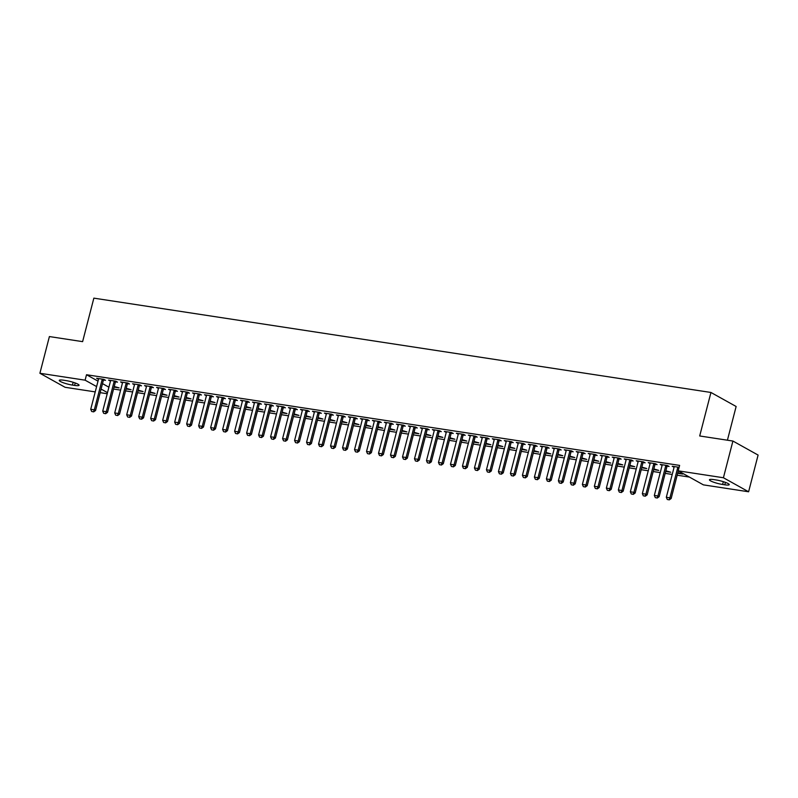 <?xml version="1.0" encoding="UTF-8"?>
<svg xmlns="http://www.w3.org/2000/svg" width="798" height="798" viewBox="0 0 798 798"><rect width="100%" height="100%" fill="white"/><g stroke="black" fill="none" stroke-linecap="round" stroke-linejoin="round"><path stroke-width="1.2" d="M113.565 389.045L120.618 390.122M125.565 390.88L132.608 391.958M137.555 392.716L144.598 393.793M149.545 394.551L156.588 395.628M161.535 396.377L168.578 397.454M173.525 398.212L180.577 399.289M185.515 400.047L192.567 401.125M197.515 401.883L204.557 402.96M209.505 403.708L216.547 404.786M221.495 405.544L228.537 406.621M233.485 407.379L240.527 408.456M245.475 409.214L252.527 410.292M257.465 411.04L264.517 412.117M269.465 412.875L276.507 413.953M281.455 414.711L288.497 415.788M293.445 416.546L300.487 417.623M305.435 418.381L312.477 419.449M317.424 420.207L324.477 421.284M329.414 422.042L336.467 423.12M341.414 423.878L348.457 424.955M353.404 425.713L360.447 426.79M365.394 427.538L372.437 428.616M377.384 429.374L384.427 430.451M389.374 431.209L396.416 432.287M401.364 433.045L408.416 434.122M413.354 434.87L420.406 435.947M425.354 436.706L432.396 437.783M437.344 438.541L444.386 439.618M449.334 440.376L456.376 441.454M461.324 442.202L468.366 443.279M473.314 444.037L480.366 445.114M485.304 445.873L492.356 446.95M497.304 447.708L504.346 448.785M509.294 449.543L516.336 450.621M521.284 451.369L528.326 452.446M533.273 453.204L540.316 454.281M545.263 455.04L552.316 456.117M557.253 456.875L564.306 457.952M569.253 458.7L576.296 459.778M581.243 460.536L588.286 461.613M593.233 462.371L600.276 463.448M605.223 464.207L612.265 465.284M617.213 466.032L624.265 467.109M629.203 467.867L636.255 468.945M641.203 469.703L648.245 470.78M653.193 471.538L660.235 472.616M665.183 473.364L672.225 474.441M677.173 475.199L689.402 477.074M107.221 393.733L100.169 392.656M95.221 391.898L65.087 387.289L39.9 373.264L85.107 380.177L96.598 386.571M727.417 440.207L736.135 406.491L710.948 392.466L93.855 298.143L82.613 341.644L49.396 336.566L39.9 373.264M710.948 392.466L699.696 435.967L732.913 441.045L758.1 455.069L748.604 491.777L703.397 484.865L678.21 470.84L723.417 477.753L748.604 491.777M126.054 388.965L131.111 389.733L126.224 388.297M115.55 381.853L117.496 382.152L115.79 381.205L108.598 380.107L110.483 381.085M150.044 392.626L155.091 393.404L150.214 391.968M139.53 385.524L141.475 385.823L139.78 384.875L132.578 383.778L134.463 384.746M174.024 396.297L179.081 397.065L174.193 395.638M163.51 389.185L165.465 389.484L163.76 388.536L156.568 387.439L158.453 388.417M198.004 399.958L203.061 400.736L198.173 399.299M187.5 392.855L189.445 393.155L187.739 392.207L180.548 391.11L182.433 392.077M221.994 403.628L227.041 404.396L222.163 402.97M211.48 396.526L213.425 396.815L211.729 395.868L204.527 394.771L206.413 395.748M245.974 407.289L251.031 408.067L246.143 406.631M235.46 400.187L237.415 400.486L235.709 399.539L228.517 398.441L230.393 399.409M269.953 410.96L275.011 411.728L270.123 410.302M259.45 403.858L261.395 404.147L259.689 403.199L252.497 402.102L254.382 403.08M293.943 414.631L298.991 415.399L294.113 413.963M283.43 407.519L285.375 407.818L283.679 406.87L276.477 405.773L278.362 406.741M317.923 418.292L322.981 419.06L318.093 417.633M307.41 411.189L309.365 411.479L307.659 410.531L300.467 409.434L302.342 410.411M341.903 421.962L346.96 422.731L342.073 421.294M331.399 414.85L333.345 415.15L331.639 414.202L324.447 413.105L326.332 414.082M365.893 425.623L370.94 426.401L366.063 424.965M355.379 418.521L357.324 418.82L355.629 417.873L348.427 416.765L350.312 417.743M389.873 429.294L394.92 430.062L390.042 428.626M379.359 422.182L381.304 422.481L379.609 421.534L372.417 420.436L374.292 421.414M413.853 432.955L418.91 433.733L414.022 432.297M403.349 425.853L405.294 426.152L403.589 425.204L396.397 424.097L398.282 425.075M437.843 436.626L442.89 437.394L438.012 435.957M427.329 429.514L429.274 429.813L427.578 428.865L420.376 427.768L422.262 428.745M461.823 440.287L466.87 441.065L461.992 439.628M451.309 433.184L453.254 433.484L451.558 432.536L444.366 431.429L446.242 432.406M485.802 443.957L490.86 444.725L485.972 443.289M475.299 436.845L477.244 437.144L475.538 436.197L468.346 435.1L470.231 436.077M509.782 447.618L514.84 448.396L509.962 446.96M499.279 440.516L501.224 440.815L499.518 439.868L492.326 438.76L494.211 439.738M533.772 451.289L538.82 452.057L533.942 450.631M523.259 444.177L525.204 444.476L523.508 443.528L516.316 442.431L518.191 443.409M557.752 454.95L562.809 455.728L557.922 454.291M547.238 447.848L549.194 448.147L547.488 447.199L540.296 446.102L542.181 447.07M581.732 458.621L586.789 459.389L581.912 457.962M571.228 451.508L573.173 451.808L571.468 450.86L564.276 449.763L566.161 450.74M605.722 462.281L610.769 463.059L605.891 461.623M595.208 455.179L597.153 455.478L595.458 454.531L588.256 453.434L590.141 454.401M629.702 465.952L634.759 466.72L629.871 465.294M619.188 458.85L621.143 459.139L619.438 458.192L612.246 457.094L614.131 458.072M653.682 469.613L658.739 470.391L653.861 468.955M643.178 462.511L645.123 462.81L643.417 461.862L636.225 460.765L638.111 461.733M677.672 473.284L682.719 474.052L677.841 472.625M667.158 466.182L669.103 466.471L667.407 465.523L660.205 464.426L662.091 465.404M678.21 470.84L679.617 465.404L86.513 374.741L98.004 381.135M102.503 383.639L108.907 387.2M679.118 467.319L672.205 466.261L674.081 467.239M655.168 464.346L657.113 464.645L655.417 463.698L648.215 462.591L650.101 463.568M665.682 471.448L670.729 472.226L665.851 470.79M631.188 460.675L633.133 460.975L631.427 460.027L624.236 458.93L626.121 459.907M641.692 467.788L646.749 468.556L641.861 467.119M607.198 457.015L609.153 457.314L607.448 456.366L600.256 455.259L602.131 456.237M617.712 464.117L622.769 464.895L617.881 463.458M583.218 453.344L585.163 453.643L583.468 452.695L576.266 451.598L578.151 452.576M593.732 460.456L598.779 461.224L593.902 459.788M559.238 449.683L561.184 449.982L559.478 449.035L552.286 447.927L554.171 448.905M569.742 456.785L574.799 457.563L569.912 456.127M535.249 446.012L537.204 446.311L535.498 445.364L528.306 444.267L530.191 445.244M545.762 453.124L550.82 453.892L545.932 452.456M511.269 442.351L513.214 442.641L511.518 441.693L504.316 440.596L506.201 441.573M521.782 449.454L526.83 450.222L521.952 448.795M487.289 438.681L489.234 438.98L487.528 438.032L480.336 436.935L482.221 437.903M497.792 445.793L502.85 446.561L497.962 445.124M463.299 435.02L465.254 435.309L463.548 434.361L456.356 433.264L458.242 434.242M473.812 442.122L478.87 442.89L473.982 441.464M439.319 431.349L441.264 431.648L439.568 430.701L432.366 429.603L434.252 430.571M449.833 438.451L454.88 439.229L450.002 437.793M415.339 427.688L417.284 427.977L415.578 427.03L408.386 425.933L410.272 426.91M425.843 434.79L430.9 435.558L426.022 434.132M391.349 424.017L393.304 424.317L391.599 423.369L384.407 422.272L386.292 423.239M401.863 431.12L406.92 431.898L402.032 430.461M367.369 420.346L369.314 420.646L367.619 419.698L360.417 418.601L362.302 419.578M377.883 427.459L382.93 428.227L378.053 426.8M343.389 416.686L345.334 416.985L343.629 416.037L336.437 414.94L338.322 415.908M353.893 423.788L358.95 424.566L354.073 423.13M319.399 413.015L321.355 413.314L319.649 412.366L312.457 411.269L314.342 412.247M329.913 420.127L334.97 420.895L330.083 419.469M295.42 409.354L297.365 409.653L295.669 408.706L288.467 407.598L290.352 408.576M305.933 416.456L310.981 417.234L306.103 415.798M271.44 405.683L273.385 405.983L271.679 405.035L264.487 403.938L266.372 404.915M281.943 412.795L287.001 413.564L282.123 412.127M247.45 402.022L249.405 402.322L247.699 401.374L240.507 400.267L242.393 401.244M257.963 409.125L263.021 409.903L258.133 408.466M223.47 398.352L225.415 398.651L223.719 397.703L216.517 396.606L218.403 397.584M233.984 405.464L239.031 406.232L234.153 404.795M199.49 394.691L201.435 394.99L199.729 394.042L192.537 392.935L194.423 393.913M209.994 401.793L215.051 402.571L210.173 401.135M175.5 391.02L177.455 391.319L175.75 390.372L168.558 389.274L170.443 390.252M186.014 398.132L191.071 398.9L186.183 397.464M151.52 387.359L153.465 387.658L151.77 386.711L144.578 385.604L146.453 386.581M162.034 394.461L167.081 395.239L162.203 393.803M127.54 383.688L129.485 383.988L127.78 383.04L120.588 381.943L122.473 382.92M138.044 390.801L143.101 391.569L138.224 390.132M103.56 380.028L105.506 380.317L103.8 379.369L96.608 378.272L98.493 379.25M114.064 387.13L119.121 387.898L114.234 386.471M72.438 385.085A9.107 1.486 14.5 0 1 63.481 382.811A9.107 1.486 14.5 0 1 59.261 380.377A9.107 1.486 14.5 0 1 63.73 380.237L65.885 380.566A9.107 1.486 14.5 0 1 74.842 382.841A9.107 1.486 14.5 0 1 79.062 385.274A9.107 1.486 14.5 0 1 74.603 385.414L72.438 385.085L73.167 382.282M101.097 389.075L107.501 392.646M732.913 441.045L723.417 477.753M86.513 374.741L85.107 380.177M716.065 479.957A9.107 1.486 14.5 0 1 725.023 482.231A9.107 1.486 14.5 0 1 729.242 484.655A9.107 1.486 14.5 0 1 724.784 484.805L722.619 484.476A9.107 1.486 14.5 0 1 713.661 482.201A9.107 1.486 14.5 0 1 709.452 479.768A9.107 1.486 14.5 0 1 713.911 479.618L716.065 479.957M674.071 466.551L673.901 467.209M655.288 497.633L657.283 498.022L655.288 497.633L654.33 495.448L662.061 465.543A1.426 1.187 -60.9 0 0 662.111 465.124L661.911 465.374M650.091 462.88L649.921 463.538M631.298 493.972L633.303 494.361L631.298 493.972L630.35 491.777L638.081 461.872A1.426 1.187 -60.9 0 0 638.131 461.453L637.931 461.713M619.308 492.137L621.313 492.526L619.308 492.137L618.36 489.952L626.091 460.047A1.426 1.187 -60.9 0 0 626.141 459.618L625.941 459.877M614.121 457.384L613.941 458.042M595.328 488.476L597.333 488.855L595.328 488.476L594.37 486.281L602.111 456.376A1.426 1.187 -60.9 0 0 602.161 455.957L601.951 456.207M590.131 453.713L589.961 454.381M571.338 484.805L573.343 485.194L571.338 484.805L570.39 482.62L578.121 452.715A1.426 1.187 -60.9 0 0 578.171 452.286L577.971 452.546M566.151 450.052L565.981 450.71M547.358 481.134L549.363 481.523L547.358 481.134L546.411 478.95L554.141 449.045A1.426 1.187 -60.9 0 0 554.191 448.626L553.992 448.875M535.368 479.309L537.373 479.698L535.368 479.309L534.411 477.114L542.151 447.209A1.426 1.187 -60.9 0 0 542.201 446.79L541.992 447.05M530.171 444.546L530.002 445.214M511.388 475.638L513.383 476.027L511.388 475.638L510.431 473.453L518.161 443.548A1.426 1.187 -60.9 0 0 518.211 443.129L518.012 443.379M506.191 440.885L506.022 441.543M487.398 471.977L489.403 472.366L487.398 471.977L486.451 469.783L494.181 439.878A1.426 1.187 -60.9 0 0 494.231 439.459L494.032 439.708M482.211 437.214L482.042 437.883M463.419 468.306L465.424 468.695L463.419 468.306L462.461 466.122L470.202 436.217A1.426 1.187 -60.9 0 0 470.251 435.798L470.042 436.047M458.222 433.553L458.052 434.212M446.232 431.718L446.062 432.376M427.439 462.81L429.444 463.199L427.439 462.81L426.491 460.616L434.222 430.711A1.426 1.187 -60.9 0 0 434.272 430.292L434.072 430.551M422.252 428.057L422.082 428.716M403.459 459.139L405.464 459.528L403.459 459.139L402.511 456.955L410.242 427.05A1.426 1.187 -60.9 0 0 410.292 426.631L410.092 426.88M398.272 424.386L398.102 425.045M379.479 455.478L381.484 455.867L379.479 455.478L378.521 453.284L386.262 423.379A1.426 1.187 -60.9 0 0 386.312 422.96L386.102 423.219M374.282 420.726L374.112 421.384M355.489 451.808L357.494 452.197L355.489 451.808L354.541 449.623L362.272 419.718A1.426 1.187 -60.9 0 0 362.322 419.299L362.122 419.549M343.499 449.972L345.504 450.361L343.499 449.972L342.551 447.788L350.282 417.883A1.426 1.187 -60.9 0 0 350.332 417.464L350.132 417.713M338.312 415.219L338.143 415.888M326.322 413.384L326.153 414.052M314.332 411.559L314.153 412.217M295.539 442.641L297.534 443.03L295.539 442.641L294.582 440.456L302.312 410.551A1.426 1.187 -60.9 0 0 302.372 410.132L302.163 410.381M290.342 407.888L290.173 408.546M278.352 406.052L278.183 406.721M259.559 437.144L261.564 437.533L259.559 437.144L258.612 434.96L266.342 405.055A1.426 1.187 -60.9 0 0 266.392 404.636L266.193 404.885M254.372 402.392L254.203 403.05M235.58 433.484L237.585 433.873L235.58 433.484L234.622 431.289L242.363 401.384A1.426 1.187 -60.9 0 0 242.412 400.965L242.203 401.214M230.383 398.721L230.213 399.389M211.6 429.813L213.595 430.202L211.6 429.813L210.642 427.628L218.373 397.723A1.426 1.187 -60.9 0 0 218.423 397.294L218.223 397.554M206.403 395.06L206.233 395.718M187.61 426.152L189.615 426.531L187.61 426.152L186.662 423.957L194.393 394.052A1.426 1.187 -60.9 0 0 194.443 393.633L194.243 393.883M182.423 391.389L182.253 392.057M170.433 389.564L170.253 390.222M151.64 420.646L153.645 421.035L151.64 420.646L150.682 418.461L158.423 388.556A1.426 1.187 -60.9 0 0 158.473 388.137L158.263 388.387M146.443 385.893L146.273 386.551M134.453 384.057L134.283 384.726M122.463 382.222L122.293 382.89M103.67 413.314L105.675 413.703L103.67 413.314L102.723 411.13L110.453 381.225A1.426 1.187 -60.9 0 0 110.503 380.806L110.304 381.055M91.68 411.479L93.685 411.868L91.68 411.479L90.723 409.294L98.463 379.389A1.426 1.187 -60.9 0 0 98.513 378.97L98.304 379.22M667.278 499.468L669.273 499.857L667.278 499.468L666.32 497.284L674.051 467.379A1.426 1.187 -60.9 0 0 674.111 466.96L674.101 466.551M678.021 467.149L677.811 467.518A1.426 1.187 -60.9 0 0 677.652 467.927L669.921 497.832L671.148 498.511L669.273 499.857M678.29 470.88L671.148 498.511M666.32 497.284L669.921 497.832L669.073 499.748M666.031 465.314L665.821 465.693A1.426 1.187 -60.9 0 0 665.662 466.092L657.931 495.997L659.148 496.675L657.283 498.022M667.497 465.583L667.048 466.371A1.426 1.187 -60.9 0 0 666.889 466.77L659.148 496.675M654.33 495.448L657.931 495.997L657.083 497.912M643.288 495.807L645.293 496.196L643.288 495.807L642.34 493.613L650.071 463.708A1.426 1.187 -60.9 0 0 650.121 463.289L650.111 462.88M654.041 463.488L653.831 463.857A1.426 1.187 -60.9 0 0 653.672 464.256L645.931 494.161L647.158 494.85L645.293 496.196M655.507 463.748L655.058 464.536A1.426 1.187 -60.9 0 0 654.899 464.945L647.158 494.85M642.34 493.613L645.931 494.161L645.093 496.077M642.051 461.653L641.841 462.022A1.426 1.187 -60.9 0 0 641.682 462.431L633.941 492.336L635.168 493.014L633.303 494.361M643.517 461.912L643.068 462.7A1.426 1.187 -60.9 0 0 642.909 463.109L635.168 493.014M630.35 491.777L633.941 492.336L633.103 494.241M630.061 459.818L629.851 460.187A1.426 1.187 -60.9 0 0 629.682 460.596L621.951 490.501L623.178 491.179L621.313 492.526M631.517 460.077L631.078 460.875A1.426 1.187 -60.9 0 0 630.909 461.274L623.178 491.179M618.36 489.952L621.951 490.501L621.103 492.416M607.318 490.301L609.323 490.69L607.318 490.301L606.36 488.117L614.101 458.212A1.426 1.187 -60.9 0 0 614.151 457.793L614.141 457.384M618.071 457.982L617.861 458.361A1.426 1.187 -60.9 0 0 617.692 458.76L609.961 488.665L611.188 489.344L609.323 490.69M619.527 458.242L619.088 459.04A1.426 1.187 -60.9 0 0 618.919 459.439L611.188 489.344M606.36 488.117L609.961 488.665L609.113 490.58M606.071 456.157L605.862 456.526A1.426 1.187 -60.9 0 0 605.702 456.925L597.971 486.83L599.198 487.518L597.333 488.855M607.537 456.416L607.088 457.204A1.426 1.187 -60.9 0 0 606.929 457.613L599.198 487.518M594.37 486.281L597.971 486.83L597.123 488.745M583.338 486.64L585.333 487.029L583.338 486.64L582.38 484.446L590.111 454.541A1.426 1.187 -60.9 0 0 590.161 454.122L590.161 453.723M594.081 454.321L593.872 454.69A1.426 1.187 -60.9 0 0 593.712 455.089L585.981 484.994L587.208 485.683L585.333 487.029M595.547 454.581L595.099 455.369A1.426 1.187 -60.9 0 0 594.939 455.778L587.208 485.683M582.38 484.446L585.981 484.994L585.134 486.91M582.091 452.486L581.882 452.855A1.426 1.187 -60.9 0 0 581.722 453.264L573.991 483.169L575.208 483.847L573.343 485.194M583.557 452.745L583.109 453.543A1.426 1.187 -60.9 0 0 582.949 453.942L575.208 483.847M570.39 482.62L573.991 483.169L573.144 485.084M559.348 482.97L561.353 483.359L559.348 482.97L558.4 480.785L566.131 450.88A1.426 1.187 -60.9 0 0 566.181 450.461L566.171 450.052M570.101 450.651L569.892 451.02A1.426 1.187 -60.9 0 0 569.732 451.429L561.991 481.334L563.218 482.012L561.353 483.359M571.567 450.91L571.119 451.708A1.426 1.187 -60.9 0 0 570.959 452.107L563.218 482.012M558.4 480.785L561.991 481.334L561.154 483.249M558.111 448.825L557.902 449.194A1.426 1.187 -60.9 0 0 557.742 449.593L550.002 479.498L551.228 480.187L549.363 481.523M559.568 449.084L559.129 449.873A1.426 1.187 -60.9 0 0 558.959 450.281L551.228 480.187M546.411 478.95L550.002 479.498L549.154 481.413M546.121 446.99L545.912 447.359A1.426 1.187 -60.9 0 0 545.742 447.758L538.012 477.663L539.239 478.351L537.373 479.698M547.578 447.249L547.139 448.037A1.426 1.187 -60.9 0 0 546.969 448.446L539.239 478.351M534.411 477.114L538.012 477.663L537.164 479.578M523.378 477.473L525.383 477.862L523.378 477.473L522.421 475.289L530.161 445.374A1.426 1.187 -60.9 0 0 530.211 444.955L530.201 444.556M534.121 445.154L533.922 445.523A1.426 1.187 -60.9 0 0 533.752 445.932L526.022 475.837L527.249 476.516L525.383 477.862M535.588 445.414L535.139 446.212A1.426 1.187 -60.9 0 0 534.979 446.611L527.249 476.516M522.421 475.289L526.022 475.837L525.174 477.753M522.131 443.319L521.922 443.688A1.426 1.187 -60.9 0 0 521.762 444.097L514.032 474.002L515.259 474.68L513.383 476.027M523.598 443.578L523.149 444.376A1.426 1.187 -60.9 0 0 522.989 444.775L515.259 474.68M510.431 473.453L514.032 474.002L513.184 475.917M499.388 473.803L501.393 474.192L499.388 473.803L498.441 471.618L506.171 441.713A1.426 1.187 -60.9 0 0 506.221 441.294L506.211 440.885M510.141 441.484L509.932 441.863A1.426 1.187 -60.9 0 0 509.772 442.262L502.042 472.167L503.259 472.855L501.393 474.192M511.608 441.753L511.159 442.541A1.426 1.187 -60.9 0 0 510.999 442.94L503.259 472.855M498.441 471.618L502.042 472.167L501.194 474.082M498.151 439.658L497.942 440.027A1.426 1.187 -60.9 0 0 497.782 440.426L490.042 470.331L491.269 471.019L489.403 472.366M499.618 439.917L499.169 440.705A1.426 1.187 -60.9 0 0 499.009 441.114L491.269 471.019M486.451 469.783L490.042 470.331L489.204 472.246M475.409 470.142L477.413 470.531L475.409 470.142L474.461 467.947L482.192 438.042A1.426 1.187 -60.9 0 0 482.241 437.623L482.231 437.224M486.162 437.823L485.952 438.192A1.426 1.187 -60.9 0 0 485.792 438.601L478.052 468.506L479.279 469.184L477.413 470.531M487.618 438.082L487.179 438.88A1.426 1.187 -60.9 0 0 487.009 439.279L479.279 469.184M474.461 467.947L478.052 468.506L477.204 470.411M474.172 435.987L473.962 436.356A1.426 1.187 -60.9 0 0 473.793 436.765L466.062 466.67L467.289 467.349L465.424 468.695M475.628 436.247L475.189 437.045A1.426 1.187 -60.9 0 0 475.019 437.444L467.289 467.349M462.461 466.122L466.062 466.67L465.214 468.586M451.429 466.471L453.434 466.86L451.429 466.471L450.471 464.286L458.212 434.381A1.426 1.187 -60.9 0 0 458.261 433.962L458.252 433.553M462.182 434.152L461.972 434.531A1.426 1.187 -60.9 0 0 461.803 434.93L454.072 464.835L455.299 465.513L453.434 466.86M463.638 434.421L463.189 435.209A1.426 1.187 -60.9 0 0 463.03 435.608L455.299 465.513M450.471 464.286L454.072 464.835L453.224 466.75M439.439 464.645L441.434 465.035L439.439 464.645L438.481 462.451L446.212 432.546A1.426 1.187 -60.9 0 0 446.262 432.127L446.262 431.718M450.182 432.326L449.972 432.696A1.426 1.187 -60.9 0 0 449.813 433.095L442.082 463L443.309 463.688L441.434 465.035M451.648 432.586L451.199 433.374A1.426 1.187 -60.9 0 0 451.04 433.783L443.309 463.688M438.481 462.451L442.082 463L441.234 464.915M438.192 430.491L437.982 430.86A1.426 1.187 -60.9 0 0 437.823 431.269L430.092 461.174L431.309 461.852L429.444 463.199M439.658 430.75L439.209 431.538A1.426 1.187 -60.9 0 0 439.05 431.947L431.309 461.852M426.491 460.616L430.092 461.174L429.244 463.079M415.449 460.975L417.454 461.364L415.449 460.975L414.501 458.79L422.232 428.885A1.426 1.187 -60.9 0 0 422.282 428.456L422.272 428.057M426.202 428.656L425.992 429.025A1.426 1.187 -60.9 0 0 425.833 429.434L418.092 459.339L419.319 460.017L417.454 461.364M427.668 428.915L427.219 429.713A1.426 1.187 -60.9 0 0 427.06 430.112L419.319 460.017M414.501 458.79L418.092 459.339L417.254 461.254M414.212 426.82L414.002 427.199A1.426 1.187 -60.9 0 0 413.843 427.598L406.102 457.503L407.329 458.182L405.464 459.528M415.678 427.08L415.229 427.878A1.426 1.187 -60.9 0 0 415.06 428.277L407.329 458.182M402.511 456.955L406.102 457.503L405.254 459.419M391.469 457.314L393.474 457.693L391.469 457.314L390.511 455.119L398.252 425.214A1.426 1.187 -60.9 0 0 398.302 424.795L398.292 424.386M402.222 424.995L402.012 425.364A1.426 1.187 -60.9 0 0 401.843 425.763L394.112 455.668L395.339 456.356L393.474 457.693M403.678 425.254L403.239 426.042A1.426 1.187 -60.9 0 0 403.07 426.451L395.339 456.356M390.511 455.119L394.112 455.668L393.264 457.583M390.232 423.159L390.023 423.529A1.426 1.187 -60.9 0 0 389.853 423.928L382.122 453.833L383.349 454.521L381.484 455.867M391.688 423.419L391.239 424.207A1.426 1.187 -60.9 0 0 391.08 424.616L383.349 454.521M378.521 453.284L382.122 453.833L381.274 455.748M367.489 453.643L369.484 454.032L367.489 453.643L366.531 451.459L374.262 421.553A1.426 1.187 -60.9 0 0 374.312 421.125L374.312 420.726M378.232 421.324L378.023 421.693A1.426 1.187 -60.9 0 0 377.863 422.102L370.132 452.007L371.359 452.685L369.484 454.032M379.698 421.583L379.25 422.381A1.426 1.187 -60.9 0 0 379.09 422.78L371.359 452.685M366.531 451.459L370.132 452.007L369.284 453.922M366.242 419.489L366.033 419.858A1.426 1.187 -60.9 0 0 365.873 420.267L358.142 450.172L359.359 450.85L357.494 452.197M367.708 419.748L367.26 420.546A1.426 1.187 -60.9 0 0 367.1 420.945L359.359 450.85M354.541 449.623L358.142 450.172L357.295 452.087M354.252 417.663L354.043 418.032A1.426 1.187 -60.9 0 0 353.883 418.431L346.142 448.336L347.369 449.025L345.504 450.361M355.718 417.923L355.27 418.711A1.426 1.187 -60.9 0 0 355.11 419.12L347.369 449.025M342.551 447.788L346.142 448.336L345.305 450.252M331.509 448.147L333.514 448.536L331.509 448.147L330.562 445.952L338.292 416.047A1.426 1.187 -60.9 0 0 338.342 415.628L338.332 415.229M342.262 415.828L342.053 416.197A1.426 1.187 -60.9 0 0 341.893 416.596L334.153 446.501L335.379 447.189L333.514 448.536M343.729 416.087L343.28 416.875A1.426 1.187 -60.9 0 0 343.11 417.284L335.379 447.189M330.562 445.952L334.153 446.501L333.305 448.416M319.519 446.311L321.524 446.7L319.519 446.311L318.562 444.117L326.302 414.212A1.426 1.187 -60.9 0 0 326.352 413.793L326.342 413.394M330.272 413.992L330.063 414.361A1.426 1.187 -60.9 0 0 329.893 414.77L322.163 444.676L323.389 445.354L321.524 446.7M331.729 414.252L331.29 415.05A1.426 1.187 -60.9 0 0 331.12 415.449L323.389 445.354M318.562 444.117L322.163 444.676L321.315 446.581M307.529 444.476L309.534 444.865L307.529 444.476L306.572 442.291L314.312 412.386A1.426 1.187 -60.9 0 0 314.362 411.968L314.352 411.559M318.282 412.157L318.073 412.526A1.426 1.187 -60.9 0 0 317.903 412.935L310.173 442.84L311.4 443.518L309.534 444.865M319.739 412.416L319.29 413.214A1.426 1.187 -60.9 0 0 319.13 413.613L311.4 443.518M306.572 442.291L310.173 442.84L309.325 444.755M306.282 410.322L306.073 410.701A1.426 1.187 -60.9 0 0 305.913 411.1L298.183 441.005L299.41 441.683L297.534 443.03M307.749 410.591L307.3 411.379A1.426 1.187 -60.9 0 0 307.14 411.778L299.41 441.683M294.582 440.456L298.183 441.005L297.335 442.92M283.549 440.815L285.544 441.204L283.549 440.815L282.592 438.621L290.322 408.716A1.426 1.187 -60.9 0 0 290.372 408.297L290.372 407.898M294.292 408.496L294.083 408.865A1.426 1.187 -60.9 0 0 293.923 409.264L286.193 439.169L287.41 439.858L285.544 441.204M295.759 408.756L295.31 409.544A1.426 1.187 -60.9 0 0 295.15 409.953L287.41 439.858M282.592 438.621L286.193 439.169L285.345 441.085M271.549 438.98L273.554 439.369L271.549 438.98L270.602 436.785L278.332 406.88A1.426 1.187 -60.9 0 0 278.382 406.461L278.372 406.062M282.302 406.661L282.093 407.03A1.426 1.187 -60.9 0 0 281.933 407.439L274.193 437.344L275.42 438.022L273.554 439.369M283.769 406.92L283.32 407.718A1.426 1.187 -60.9 0 0 283.16 408.117L275.42 438.022M270.602 436.785L274.193 437.344L273.355 439.249M270.313 404.825L270.103 405.194A1.426 1.187 -60.9 0 0 269.943 405.603L262.203 435.509L263.43 436.187L261.564 437.533M271.779 405.085L271.33 405.883A1.426 1.187 -60.9 0 0 271.17 406.282L263.43 436.187M258.612 434.96L262.203 435.509L261.365 437.424M247.57 435.309L249.575 435.698L247.57 435.309L246.622 433.124L254.353 403.219A1.426 1.187 -60.9 0 0 254.402 402.8L254.392 402.392M258.323 402.99L258.113 403.369A1.426 1.187 -60.9 0 0 257.944 403.768L250.213 433.673L251.44 434.351L249.575 435.698M259.779 403.259L259.34 404.047A1.426 1.187 -60.9 0 0 259.17 404.446L251.44 434.351M246.622 433.124L250.213 433.673L249.365 435.588M246.333 401.165L246.123 401.534A1.426 1.187 -60.9 0 0 245.954 401.933L238.223 431.838L239.45 432.526L237.585 433.873M247.789 401.424L247.35 402.212A1.426 1.187 -60.9 0 0 247.181 402.621L239.45 432.526M234.622 431.289L238.223 431.838L237.375 433.753M223.59 431.648L225.595 432.037L223.59 431.648L222.632 429.454L230.373 399.549A1.426 1.187 -60.9 0 0 230.423 399.13L230.413 398.731M234.333 399.329L234.133 399.698A1.426 1.187 -60.9 0 0 233.964 400.097L226.233 430.012L227.46 430.691L225.595 432.037M235.799 399.589L235.35 400.377A1.426 1.187 -60.9 0 0 235.191 400.786L227.46 430.691M222.632 429.454L226.233 430.012L225.385 431.918M222.343 397.494L222.133 397.863A1.426 1.187 -60.9 0 0 221.974 398.272L214.243 428.177L215.47 428.855L213.595 430.202M223.809 397.753L223.36 398.551A1.426 1.187 -60.9 0 0 223.201 398.95L215.47 428.855M210.642 427.628L214.243 428.177L213.395 430.092M199.6 427.977L201.605 428.366L199.6 427.977L198.652 425.793L206.383 395.888A1.426 1.187 -60.9 0 0 206.433 395.469L206.423 395.06M210.353 395.658L210.143 396.037A1.426 1.187 -60.9 0 0 209.984 396.436L202.253 426.341L203.47 427.02L201.605 428.366M211.819 395.918L211.37 396.716A1.426 1.187 -60.9 0 0 211.211 397.115L203.47 427.02M198.652 425.793L202.253 426.341L201.405 428.257M198.363 393.833L198.153 394.202A1.426 1.187 -60.9 0 0 197.994 394.601L190.253 424.506L191.48 425.194L189.615 426.531M199.829 394.092L199.38 394.88A1.426 1.187 -60.9 0 0 199.221 395.289L191.48 425.194M186.662 423.957L190.253 424.506L189.415 426.421M175.62 424.317L177.625 424.706L175.62 424.317L174.672 422.122L182.403 392.217A1.426 1.187 -60.9 0 0 182.453 391.798L182.443 391.399M186.373 391.998L186.163 392.367A1.426 1.187 -60.9 0 0 186.004 392.766L178.263 422.671L179.49 423.359L177.625 424.706M187.829 392.257L187.39 393.045A1.426 1.187 -60.9 0 0 187.221 393.454L179.49 423.359M174.672 422.122L178.263 422.671L177.415 424.586M163.63 422.481L165.635 422.87L163.63 422.481L162.672 420.297L170.413 390.392A1.426 1.187 -60.9 0 0 170.463 389.963L170.453 389.564M174.383 390.162L174.173 390.531A1.426 1.187 -60.9 0 0 174.004 390.94L166.273 420.845L167.5 421.524L165.635 422.87M175.839 390.421L175.4 391.219A1.426 1.187 -60.9 0 0 175.231 391.619L167.5 421.524M162.672 420.297L166.273 420.845L165.425 422.76M162.383 388.327L162.184 388.696A1.426 1.187 -60.9 0 0 162.014 389.105L154.283 419.01L155.51 419.688L153.645 421.035M163.849 388.586L163.4 389.384A1.426 1.187 -60.9 0 0 163.241 389.783L155.51 419.688M150.682 418.461L154.283 419.01L153.435 420.925M139.65 418.81L141.645 419.199L139.65 418.81L138.692 416.626L146.423 386.721A1.426 1.187 -60.9 0 0 146.473 386.302L146.473 385.893M150.393 386.501L150.184 386.87A1.426 1.187 -60.9 0 0 150.024 387.269L142.293 417.174L143.52 417.863L141.645 419.199M151.859 386.761L151.411 387.549A1.426 1.187 -60.9 0 0 151.251 387.958L143.52 417.863M138.692 416.626L142.293 417.174L141.446 419.09M127.65 416.985L129.655 417.374L127.65 416.985L126.702 414.79L134.433 384.885A1.426 1.187 -60.9 0 0 134.483 384.466L134.473 384.067M138.403 384.666L138.194 385.035A1.426 1.187 -60.9 0 0 138.034 385.434L130.303 415.339L131.52 416.027L129.655 417.374M139.869 384.925L139.421 385.713A1.426 1.187 -60.9 0 0 139.261 386.122L131.52 416.027M126.702 414.79L130.303 415.339L129.456 417.254M115.66 415.15L117.665 415.539L115.66 415.15L114.713 412.955L122.443 383.05A1.426 1.187 -60.9 0 0 122.493 382.631L122.483 382.232M126.413 382.831L126.204 383.2A1.426 1.187 -60.9 0 0 126.044 383.609L118.303 413.514L119.53 414.192L117.665 415.539M127.879 383.09L127.431 383.888A1.426 1.187 -60.9 0 0 127.271 384.287L119.53 414.192M114.713 412.955L118.303 413.514L117.466 415.419M114.423 380.995L114.214 381.364A1.426 1.187 -60.9 0 0 114.054 381.773L106.314 411.678L107.54 412.357L105.675 413.703M115.88 381.254L115.441 382.052A1.426 1.187 -60.9 0 0 115.271 382.451L107.54 412.357M102.723 411.13L106.314 411.678L105.466 413.593M102.433 379.16L102.224 379.539A1.426 1.187 -60.9 0 0 102.054 379.938L94.324 409.843L95.551 410.521L93.685 411.868M103.89 379.429L103.451 380.217A1.426 1.187 -60.9 0 0 103.281 380.616L95.551 410.521M90.723 409.294L94.324 409.843L93.476 411.758M724.784 484.805L725.412 482.371M722.619 484.476L723.347 481.673M74.603 385.414L75.231 382.98M677.652 467.927L678.799 468.566M677.811 467.518L678.908 468.127M665.662 466.092L666.889 466.77M665.821 465.693L667.048 466.371M653.672 464.256L654.899 464.945M653.831 463.857L655.058 464.536M641.682 462.431L642.909 463.109M641.841 462.022L643.068 462.7M629.682 460.596L630.909 461.274M629.851 460.187L631.078 460.875M617.692 458.76L618.919 459.439M617.861 458.361L619.088 459.04M605.702 456.925L606.929 457.613M605.862 456.526L607.088 457.204M593.712 455.089L594.939 455.778M593.872 454.69L595.099 455.369M581.722 453.264L582.949 453.942M581.882 452.855L583.109 453.543M569.732 451.429L570.959 452.107M569.892 451.02L571.119 451.708M557.742 449.593L558.959 450.281M557.902 449.194L559.129 449.873M545.742 447.758L546.969 448.446M545.912 447.359L547.139 448.037M533.752 445.932L534.979 446.611M533.922 445.523L535.139 446.212M521.762 444.097L522.989 444.775M521.922 443.688L523.149 444.376M509.772 442.262L510.999 442.94M509.932 441.863L511.159 442.541M497.782 440.426L499.009 441.114M497.942 440.027L499.169 440.705M485.792 438.601L487.009 439.279M485.952 438.192L487.179 438.88M473.793 436.765L475.019 437.444M473.962 436.356L475.189 437.045M461.803 434.93L463.03 435.608M461.972 434.531L463.189 435.209M449.813 433.095L451.04 433.783M449.972 432.696L451.199 433.374M437.823 431.269L439.05 431.947M437.982 430.86L439.209 431.538M425.833 429.434L427.06 430.112M425.992 429.025L427.219 429.713M413.843 427.598L415.06 428.277M414.002 427.199L415.229 427.878M401.843 425.763L403.07 426.451M402.012 425.364L403.239 426.042M389.853 423.928L391.08 424.616M390.023 423.529L391.239 424.207M377.863 422.102L379.09 422.78M378.023 421.693L379.25 422.381M365.873 420.267L367.1 420.945M366.033 419.858L367.26 420.546M353.883 418.431L355.11 419.12M354.043 418.032L355.27 418.711M341.893 416.596L343.11 417.284M342.053 416.197L343.28 416.875M329.893 414.77L331.12 415.449M330.063 414.361L331.29 415.05M317.903 412.935L319.13 413.613M318.073 412.526L319.29 413.214M305.913 411.1L307.14 411.778M306.073 410.701L307.3 411.379M293.923 409.264L295.15 409.953M294.083 408.865L295.31 409.544M281.933 407.439L283.16 408.117M282.093 407.03L283.32 407.718M269.943 405.603L271.17 406.282M270.103 405.194L271.33 405.883M257.944 403.768L259.17 404.446M258.113 403.369L259.34 404.047M245.954 401.933L247.181 402.621M246.123 401.534L247.35 402.212M233.964 400.097L235.191 400.786M234.133 399.698L235.35 400.377M221.974 398.272L223.201 398.95M222.133 397.863L223.36 398.551M209.984 396.436L211.211 397.115M210.143 396.037L211.37 396.716M197.994 394.601L199.221 395.289M198.153 394.202L199.38 394.88M186.004 392.766L187.221 393.454M186.163 392.367L187.39 393.045M174.004 390.94L175.231 391.619M174.173 390.531L175.4 391.219M162.014 389.105L163.241 389.783M162.184 388.696L163.4 389.384M150.024 387.269L151.251 387.958M150.184 386.87L151.411 387.549M138.034 385.434L139.261 386.122M138.194 385.035L139.421 385.713M126.044 383.609L127.271 384.287M126.204 383.2L127.431 383.888M114.054 381.773L115.271 382.451M114.214 381.364L115.441 382.052M102.054 379.938L103.281 380.616M102.224 379.539L103.451 380.217"/></g></svg>
